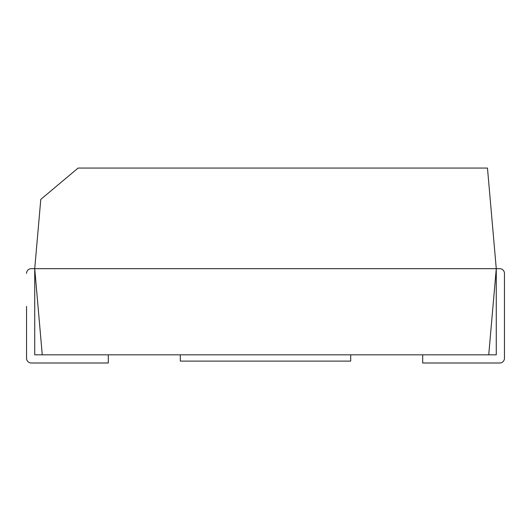 <?xml version="1.0" encoding="UTF-8"?>
<svg xmlns="http://www.w3.org/2000/svg" width="531" height="531" viewBox="0 0 531 531"><rect width="100%" height="100%" fill="white"/><g stroke="black" fill="none" stroke-linecap="round" stroke-linejoin="round"><path stroke-width="0.8" d="M42.261 354.821L34.727 354.821L34.727 268.673L31.269 268.673L496.273 268.673L487.471 168.061L78.117 168.061L40.787 199.384L34.727 268.673L42.261 354.821L488.739 354.821L496.273 268.673L499.731 268.673A4.719 4.719 0 0 1 504.45 273.392L504.45 358.279A4.719 4.719 0 0 1 499.731 362.998L422.703 362.998L422.703 354.821M180.294 354.821L180.294 361.113L350.706 361.113L350.706 354.821M34.727 268.673L496.273 268.673L496.273 354.821L488.739 354.821M250.459 168.061L282.804 168.061M108.297 354.821L108.297 362.998L31.269 362.998A4.719 4.719 0 0 1 26.55 358.279L26.55 306.407M31.269 268.673A4.719 4.719 0 0 0 26.55 273.392"/></g></svg>
